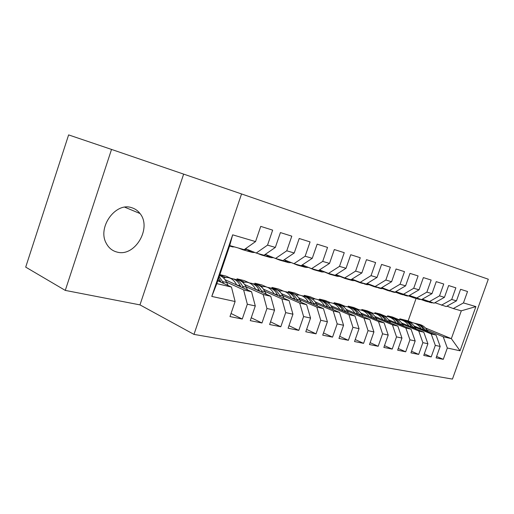 <?xml version="1.0" encoding="UTF-8"?>
<svg xmlns="http://www.w3.org/2000/svg" width="514" height="514" viewBox="0 0 514 514"><rect width="100%" height="100%" fill="white"/><g stroke="black" fill="none" stroke-linecap="round" stroke-linejoin="round"><path stroke-width="0.77" d="M116.999 252.066C134.822 257.341 152.157 228.055 140.02 213.535C137.836 210.663 135.053 208.716 131.68 207.701C115.682 201.835 97.178 227.291 106.205 243.199C108.64 247.883 112.238 250.838 116.999 252.066M111.532 149.426L68.619 134.906L25.7 267.119L65.278 290.404L139.975 304.886L193.984 334.396L241.554 193.945L111.532 149.426L65.278 290.404M193.984 334.396L452.436 379.094L488.3 279.211L241.554 193.945M425.489 328.016L451.35 338.662L461.309 310.822L475.9 306.601L463.455 302.926L467.541 291.509L460.583 289.318L456.458 300.863L451.71 299.463L455.86 287.827L448.645 285.553L444.449 297.323L439.521 295.865L443.743 284.011L436.245 281.653L431.985 293.642L426.871 292.132L431.156 280.046L423.375 277.599L419.038 289.825L413.725 288.258L418.081 275.928L409.992 273.384L405.585 285.855L400.059 284.223L404.492 271.649L396.076 269.002L391.591 281.723L385.841 280.027L390.351 267.196L381.581 264.434L377.025 277.431L371.031 275.658L375.618 262.558L366.488 259.686L361.85 272.953L355.598 271.109L360.269 257.726L350.747 254.726L346.025 268.282L339.503 266.361L344.258 252.682L334.318 249.553L329.513 263.412L322.702 261.401L327.546 247.42L317.157 244.15L312.255 258.317L305.143 256.216L310.07 241.914L299.206 238.496L294.22 252.997L286.767 250.8L291.798 236.164L280.419 232.579L275.337 247.427L267.537 245.127L272.658 230.137L260.739 226.378L255.554 241.586L244.189 249.65L229.726 245.576L216.824 283.619L231.467 287.056L217.795 280.753M475.9 306.601L460.043 350.792L447.328 348.01L443.203 336.747L427.089 330.097M436.604 356.433L443.274 359.337L447.328 348.01M443.274 359.337L436.084 357.898L440.177 346.442L435.319 345.382L431.201 333.933L414.978 327.2M424.294 353.889L431.201 356.915L435.319 345.382M431.201 356.915L423.748 355.425L427.905 343.757L422.868 342.652L418.756 331.01L402.423 324.193M411.521 351.242L418.685 354.409L422.868 342.652M418.685 354.409L410.949 352.855L415.171 340.968L409.947 339.825L405.842 327.983L389.4 321.077M398.26 348.498L405.694 351.801L409.947 339.825M405.694 351.801L397.656 350.195L401.954 338.071L396.519 336.882L392.426 324.835L375.888 317.845M384.478 345.639L392.201 349.096L396.519 336.882M392.201 349.096L383.849 347.425L388.211 335.064L382.564 333.824L378.49 321.558L361.85 314.484M370.144 342.658L378.169 346.282L382.564 333.824M378.169 346.282L369.482 344.541L373.922 331.935L368.043 330.643L363.996 318.16L347.258 310.989M355.232 339.555L363.578 343.358L368.043 330.643M363.578 343.358L354.531 341.547L359.048 328.677L352.932 327.334L348.91 314.619L332.083 307.359M339.703 336.317L348.383 340.313L352.932 327.334M348.383 340.313L338.964 338.424L343.558 325.285L337.178 323.884L333.188 310.931L316.283 303.575M323.505 332.937L332.552 337.139L337.178 323.884M332.552 337.139L322.728 335.167L327.405 321.745L320.749 320.286L316.804 307.083L299.823 299.63M306.614 329.403L316.039 333.83L320.749 320.286M316.039 333.83L305.791 331.774L310.552 318.057L303.601 316.534L299.707 303.067L282.661 295.524M288.977 325.703L298.807 330.374L303.601 316.534M298.807 330.374L288.103 328.228L292.948 314.202L285.688 312.608L281.845 298.878L264.749 291.232M270.537 321.828L280.805 326.763L285.688 312.608M280.805 326.763L269.612 324.52L274.547 310.167L266.952 308.503L263.174 294.496L246.033 286.748M251.243 317.761L261.973 322.991L266.952 308.503M261.973 322.991L250.26 320.64L255.291 305.952L247.33 304.211L243.63 289.909L226.468 282.058M231.037 313.489L242.261 319.04L247.33 304.211M242.261 319.04L229.989 316.573L235.116 301.532L211.781 296.424L232.669 234.834L255.554 241.586M245.525 248.705L256.216 253.042L264.042 255.246L275.337 247.427M267.537 245.127L256.216 253.042M235.116 301.532L231.467 287.056M211.781 296.424L216.824 283.619M265.308 254.372L275.517 258.478L282.996 260.585L294.22 252.997M286.767 250.8L275.517 258.478M243.63 289.909L251.558 291.766L225.029 279.693M255.291 305.952L251.558 291.766M284.203 259.769L293.963 263.676L301.114 265.693L312.255 258.317M305.143 256.216L293.963 263.676M219.876 274.617L225.942 276.108L230.985 278.376M225.466 277.451L219.786 274.881M263.174 294.496L270.743 296.27L244.67 284.538M274.547 310.167L270.743 296.27M302.258 264.935L311.606 268.649L318.449 270.576L329.513 263.412M322.702 261.401L311.606 268.649M244.388 282.122L237.018 278.832L244.253 280.605L249.412 282.906M281.845 298.878L289.08 300.574L263.451 289.157M292.948 314.202L289.08 300.574M319.541 269.863L328.491 273.403L335.051 275.253L346.025 268.282M339.503 266.361L328.491 273.403M262.506 286.6L254.873 283.22L261.812 284.923L266.464 286.973M299.707 303.067L306.633 304.693L281.428 293.578M310.552 318.057L306.633 304.693M336.092 274.585L344.676 277.965L350.959 279.732L361.85 272.953M355.598 271.109L344.676 277.965M279.886 290.885L272.009 287.429L278.665 289.067L283.272 291.078M316.804 307.083L323.441 308.638L298.647 297.799M327.405 321.745L323.441 308.638M351.955 279.115L360.198 282.334L366.225 284.036L377.025 277.431M371.031 275.658L360.198 282.334M296.565 294.997L288.463 291.47L294.863 293.044L299.585 295.094M333.188 310.931L339.555 312.422L315.159 301.846M343.558 325.285L339.555 312.422M367.182 283.452L375.091 286.529L380.887 288.168L391.591 281.723M385.841 280.027L375.091 286.529M308.92 297.362L304.275 295.357L310.43 296.867L315.333 298.975M312.583 298.942L311.368 298.416M348.91 314.619L355.013 316.052L331.003 305.721M359.048 328.677L355.013 316.052M381.799 287.615L389.4 290.564L394.97 292.132L405.585 285.855M400.059 284.223L389.4 290.564M324.071 301.056L319.49 299.097L325.413 300.549L330.508 302.727M363.996 318.16L369.862 319.535L346.224 309.441M373.922 331.935L369.862 319.535M395.851 291.618L408.521 295.948L419.038 289.825M413.725 288.258L403.162 294.438M338.803 304.68L334.132 302.695L339.838 304.095L345.132 306.338M378.49 321.558L384.131 322.888L360.86 313.013M388.211 335.064L384.131 322.888M409.362 295.46L421.557 299.623L431.985 293.642M426.871 292.132L416.398 298.171M353.047 308.188L348.235 306.158L353.735 307.507L359.228 309.826M392.426 324.835L397.855 326.107L374.937 316.444M401.954 338.071L397.855 326.107M422.367 299.161L434.112 303.164L444.449 297.323M439.521 295.865L429.145 301.763M366.81 311.587L361.837 309.499L367.137 310.803L372.823 313.187M405.842 327.983L411.065 329.204L388.488 319.747M415.171 340.968L411.065 329.204M434.889 302.72L446.216 306.569L456.458 300.863M451.71 299.463L441.43 305.22M379.525 314.632L374.95 312.724L380.071 313.977L385.943 316.425M418.756 331.01L423.787 332.192L401.543 322.927M427.905 343.757L423.787 332.192M446.968 306.158L453.271 308.561L461.309 310.822M463.455 302.926L453.271 308.561M392.111 317.703L387.614 315.834L392.555 317.048L398.601 319.554M431.201 333.933L436.052 335.07L414.136 325.992M440.177 346.442L436.052 335.07M404.389 320.717L399.841 318.834L408.155 320.877L412.729 322.766M408.155 320.877L416.057 298.563M443.203 336.747L451.35 338.662L460.043 350.792M237.018 278.832L236.691 279.796M254.873 283.22L254.565 284.12M272.009 287.429L271.726 288.251M288.463 291.47L288.181 292.293M304.275 295.357L303.999 296.16M319.49 299.097L319.22 299.868M334.132 302.695L333.856 303.491M348.235 306.158L347.959 306.967M361.837 309.499L361.573 310.244M374.95 312.724L374.7 313.444M387.614 315.834L387.35 316.573M399.841 318.834L399.564 319.618L397.733 319.56M229.726 245.576L232.669 234.834M139.975 304.886L183.588 174.297M428.117 331.781L427.282 330.406C425.039 326.833 422.026 324.752 418.242 324.154M421.268 328.947C418.955 325.272 415.852 323.171 411.952 322.644L410.211 322.574M425.521 330.708L425.014 329.859C422.874 326.429 419.996 324.366 416.391 323.666M414.509 323.242C418.306 323.839 421.326 325.934 423.575 329.519L423.883 330.027M427.924 301.294L425.688 301.172L421.313 299.598M435.217 302.849L434.529 302.926M433.45 302.977L429.068 302.161M429.781 301.943L425.38 301.12M426.517 301.403L431.207 302.341M416.032 328.96L415.171 327.514C412.915 323.878 409.876 321.77 406.054 321.179M408.938 326.004C406.625 322.278 403.503 320.145 399.577 319.624M413.352 327.842L412.819 326.955C410.667 323.46 407.775 321.366 404.139 320.672M402.192 320.235C406.021 320.82 409.073 322.94 411.329 326.596L411.65 327.135M403.516 326.043L402.623 324.52C400.355 320.813 397.29 318.674 393.428 318.095M396.159 322.959C393.846 319.168 390.711 317.009 386.759 316.489L384.793 316.438M400.734 324.88L400.181 323.936C398.022 320.383 395.112 318.256 391.443 317.568M389.419 317.119C393.294 317.691 396.365 319.843 398.633 323.569L398.967 324.141M415.588 297.857L413.481 297.734L408.996 296.096M423.176 299.469L421.602 299.598M421.467 299.598L417.021 298.769M417.664 298.525L413.198 297.696M414.419 298.004L419.141 298.942M402.796 294.297L400.817 294.175L396.217 292.466M410.692 295.974L407.204 295.974L404.537 295.254M405.103 294.985L400.579 294.143M401.884 294.477L406.632 295.421M390.531 323.017L389.599 321.411C387.325 317.633 384.234 315.461 380.334 314.896M382.898 319.804C380.585 315.943 377.437 313.758 373.466 313.238L371.371 313.199M387.646 321.803L387.074 320.807C384.902 317.189 381.973 315.037 378.272 314.35M376.177 313.881C380.09 314.446 383.187 316.624 385.468 320.428L385.815 321.032M377.051 319.881L376.087 318.192C373.8 314.337 370.684 312.133 366.752 311.58M369.136 316.521C366.816 312.602 363.661 310.379 359.665 309.865L357.436 309.839M374.057 318.609L373.466 317.562C371.288 313.874 368.339 311.69 364.612 311.009M362.434 310.527C366.386 311.073 369.502 313.289 371.795 317.164L372.155 317.806M389.541 290.603L387.684 290.487L382.962 288.701M397.746 292.35L394.309 292.35L391.591 291.611M392.073 291.316L387.479 290.455M388.886 290.821L393.66 291.766M375.914 286.767L374.051 286.651L369.206 284.782M384.299 288.585L380.932 288.585L378.156 287.827M378.542 287.506L373.89 286.626M375.393 287.03L380.193 287.968M381.33 287.898L382.204 287.769M363.051 316.624L362.055 314.844C359.755 310.906 356.62 308.67 352.643 308.137M354.833 313.116C352.514 309.126 349.353 306.871 345.337 306.363L342.96 306.357M359.941 315.3L359.325 314.189C357.146 310.43 354.178 308.214 350.419 307.539M348.158 307.044C352.148 307.571 355.29 309.82 357.596 313.778L357.969 314.459M361.76 282.777L359.884 282.668L354.911 280.708M370.331 284.679L367.035 284.679L364.208 283.901M364.49 283.548L359.774 282.655M361.387 283.092L366.206 284.03M366.238 284.03L368.159 283.831M348.505 313.251L347.47 311.362C345.164 307.34 342.003 305.078 337.987 304.558M339.96 309.576L339.96 309.569C337.647 305.509 334.473 303.228 330.444 302.72L327.906 302.74M345.273 311.857L344.631 310.687C342.446 306.852 339.465 304.596 335.681 303.935M333.323 303.421C337.351 303.935 340.519 306.209 342.825 310.257L343.224 310.976M347.046 278.633L345.157 278.53L340.05 276.461M355.804 280.618L352.591 280.618L349.706 279.815M352.103 279.173L351.756 279.237M349.886 279.43L345.093 278.517M346.821 278.999L349.783 279.828L353.555 279.738M333.368 309.743L332.295 307.738C329.988 303.645 326.814 301.345 322.773 300.844M324.482 305.888L324.475 305.875C322.175 301.744 319.001 299.431 314.953 298.93L312.249 298.987M330.007 308.284L329.346 307.038C327.161 303.125 324.161 300.838 320.344 300.189M317.941 299.662C321.989 300.163 325.163 302.47 327.469 306.588L327.881 307.359M331.729 274.315L329.834 274.219L324.585 272.041M340.692 276.397L337.576 276.397L334.627 275.568M336.85 274.887L335.256 275.118M334.685 275.151L329.827 274.219L332.796 275.048M331.678 274.739L334.653 275.575L338.36 275.478M317.613 306.093L316.502 303.973C314.202 299.81 311.021 297.477 306.967 296.976M301.943 295.749C305.997 296.244 309.177 298.583 311.471 302.772L308.355 302.033C306.061 297.831 302.887 295.479 298.827 294.991L295.942 295.081M314.118 304.564L313.424 303.241C311.24 299.244 308.227 296.925 304.384 296.289M311.471 302.772L311.902 303.594M315.782 269.824L313.881 269.734L308.484 267.434M324.951 272.002L321.937 271.996L318.963 271.161M320.967 270.428L316.965 270.602L313.983 269.76M315.917 270.306L318.898 271.141L322.535 271.045M301.204 302.303L300.041 300.047C297.754 295.807 294.58 293.443 290.513 292.954M291.566 298.049L291.554 298.024C289.273 293.745 286.099 291.367 282.025 290.879L278.948 291.02M297.561 300.696L296.841 299.283C294.657 295.203 291.631 292.851 287.756 292.228M285.27 291.676C289.343 292.158 292.517 294.535 294.805 298.795L295.248 299.675M299.161 265.14L297.253 265.057L292.08 262.924M308.541 267.428L305.657 267.421L302.669 266.58M304.41 265.783L300.465 265.963L297.477 265.121M299.495 265.687L302.483 266.528L306.036 266.432M284.088 298.351L282.886 295.955C280.612 291.637 277.438 289.241 273.358 288.759M274.046 293.879L274.026 293.841C271.758 289.485 268.591 287.075 264.511 286.6L261.215 286.793M280.291 296.662L279.539 295.158C277.361 290.988 274.322 288.598 270.428 287.994M267.897 287.422C271.97 287.904 275.144 290.314 277.412 294.651L277.881 295.589M284.39 259.846L283.914 259.968M281.826 260.257L279.912 260.18L275.131 258.324M291.419 262.654L288.675 262.648L285.681 261.806M287.133 260.945L283.265 261.125L280.271 260.283M282.372 260.874L285.366 261.716L288.823 261.62M266.226 294.239L264.973 291.682C262.718 287.287 259.551 284.859 255.471 284.39M255.747 289.523L255.721 289.472C253.479 285.039 250.312 282.591 246.232 282.128L242.704 282.398M262.268 292.46L261.485 290.847C259.313 286.581 256.261 284.158 252.342 283.574M249.765 282.989C253.845 283.458 257.013 285.9 259.262 290.32L259.75 291.329M266.233 254.745L264.228 255.117M263.721 255.156L261.806 255.092L257.141 253.299M273.538 257.681L270.955 257.662L267.961 256.82M269.085 255.888L265.308 256.075L262.313 255.233M264.511 255.85L267.505 256.692L270.846 256.595M247.568 289.954L246.264 287.217C244.028 282.745 240.873 280.278 236.787 279.822M236.626 284.974L236.594 284.91C234.371 280.393 231.216 277.913 227.137 277.457L223.359 277.817M243.43 288.071L242.614 286.349C240.456 281.98 237.397 279.52 233.452 278.961M230.831 278.363C234.911 278.819 238.066 281.293 240.295 285.79L240.809 286.876M247.253 249.406L242.884 249.772L238.226 247.973M254.841 252.483L252.451 252.458L249.457 251.616M250.228 250.614L246.547 250.8L243.552 249.958M245.846 250.601L248.84 251.442L252.053 251.352M228.055 285.482L226.706 282.552C224.991 278.948 222.613 276.603 219.568 275.53M223.731 283.49L219.208 276.59M218.707 278.074L220.988 282.225M235.02 247.067L230.111 246.18M229.591 245.988L231.249 246.007M425.014 329.859L427.282 330.406M421.396 328.999L423.575 329.519M412.819 326.955L415.171 327.514M409.048 326.056L411.329 326.596M400.181 323.936L402.623 324.52M396.249 322.998L398.633 323.569M387.074 320.807L389.599 321.411M382.962 319.83L385.468 320.428M373.466 317.562L376.087 318.192M369.174 316.54L371.795 317.164M359.325 314.189L362.055 314.844M354.84 313.122L357.596 313.778M344.631 310.687L347.47 311.362M339.96 309.569L342.825 310.257M329.346 307.038L332.295 307.738M324.475 305.875L327.469 306.588M313.424 303.241L316.502 303.973M296.841 299.283L300.041 300.047M291.554 298.024L294.805 298.795M279.539 295.158L282.886 295.955M274.026 293.841L277.412 294.651M261.485 290.847L264.973 291.682M255.721 289.472L259.262 290.32M242.614 286.349L246.264 287.217M236.594 284.91L240.295 285.79M222.883 281.64L226.706 282.552M217.897 280.451L220.455 281.062M124.786 207.2L140.02 213.535M425.688 301.172L427.963 301.808M429.389 302.213L431.638 302.842M413.481 297.734L415.832 298.403M417.31 298.814L419.636 299.469M400.817 294.175L403.259 294.863M404.794 295.293L407.204 295.974M387.684 290.487L390.216 291.194M391.809 291.644L394.309 292.35M374.051 286.651L376.678 287.39M378.33 287.853L380.932 288.585M359.884 282.668L362.614 283.439M364.336 283.921L367.035 284.679M345.157 278.53L347.997 279.327M349.783 279.828L352.591 280.618M334.653 275.575L337.576 276.397M313.881 269.734L316.965 270.602M318.898 271.141L321.937 271.996M297.253 265.057L300.465 265.963M302.483 266.528L305.657 267.421M279.912 260.18L283.265 261.125M285.366 261.716L288.675 262.648M261.806 255.092L265.308 256.075M267.505 256.692L270.955 257.662M242.884 249.772L246.547 250.8M248.84 251.442L252.451 252.458M229.572 246.026L233.099 247.022"/></g></svg>
